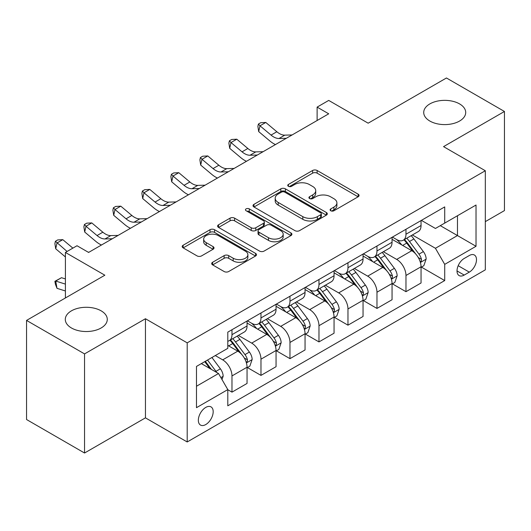 <?xml version="1.0" encoding="UTF-8"?>
<svg xmlns="http://www.w3.org/2000/svg" width="531" height="531" viewBox="0 0 531 531"><rect width="100%" height="100%" fill="white"/><g stroke="black" fill="none" stroke-linecap="round" stroke-linejoin="round"><path stroke-width="0.8" d="M330.753 210.761A2.257 1.301 0 0 0 333.939 210.761L358.14 196.789A3.219 1.858 0 0 0 359.082 195.474A3.219 1.858 0 0 0 358.14 194.16L317.146 170.497A3.219 1.858 0 0 0 312.593 170.497L288.399 184.463A2.257 1.301 0 0 0 287.742 185.385A2.257 1.301 0 0 0 288.399 186.301A2.257 1.301 0 0 0 291.585 186.301L294.718 184.496A10.308 5.947 0 0 1 309.294 184.496L312.706 186.467A10.308 5.947 0 0 1 315.726 190.675A10.308 5.947 0 0 1 312.706 194.884L309.58 196.689A2.257 1.301 0 0 0 308.916 197.612A2.257 1.301 0 0 0 309.58 198.528A2.257 1.301 0 0 0 312.766 198.528L315.899 196.722A10.308 5.947 0 0 1 330.468 196.722L333.886 198.694A10.308 5.947 0 0 1 336.906 202.902A10.308 5.947 0 0 1 333.886 207.11L330.753 208.915A2.257 1.301 0 0 0 330.096 209.838A2.257 1.301 0 0 0 330.753 210.761L330.753 208.915M101.136 310.834A20.994 12.12 0 0 0 78.249 308.212A20.994 12.12 0 0 0 65.293 319.41A20.994 12.12 0 0 0 71.439 327.979A20.994 12.12 0 0 0 94.326 330.607A20.994 12.12 0 0 0 107.282 319.41A20.994 12.12 0 0 0 101.136 310.834M459.561 103.903A20.994 12.12 0 0 0 436.674 101.275A20.994 12.12 0 0 0 423.718 112.472A20.994 12.12 0 0 0 429.864 121.048A20.994 12.12 0 0 0 452.751 123.677A20.994 12.12 0 0 0 465.707 112.472A20.994 12.12 0 0 0 459.561 103.903M205.762 424.554A10.501 6.06 120 0 0 212.619 415.302A10.501 6.06 120 0 0 211.013 406.885A10.501 6.06 120 0 0 205.762 407.41A10.501 6.06 120 0 0 198.906 416.662A10.501 6.06 120 0 0 200.512 425.072A10.501 6.06 120 0 0 205.762 424.554M212.626 262.261A3.219 1.858 0 0 0 211.683 263.575A3.219 1.858 0 0 0 212.626 264.889L224.128 271.527A3.219 1.858 0 0 0 228.682 271.527L255.55 256.015A3.219 1.858 0 0 0 256.493 254.701A3.219 1.858 0 0 0 255.55 253.387L214.564 229.724A3.219 1.858 0 0 0 210.01 229.724L183.142 245.236A3.219 1.858 0 0 0 182.193 246.55A3.219 1.858 0 0 0 183.142 247.864L197.028 255.882A3.219 1.858 0 0 0 201.581 255.882L213.084 249.245A3.219 1.858 0 0 0 214.026 247.931A3.219 1.858 0 0 0 213.084 246.616L206.194 242.64A8.615 4.971 0 0 1 203.672 239.123A8.615 4.971 0 0 1 208.988 234.529A8.615 4.971 0 0 1 218.38 235.605L245.362 251.183A8.615 4.971 0 0 1 247.884 254.701A8.615 4.971 0 0 1 242.567 259.294A8.615 4.971 0 0 1 233.182 258.219L228.682 255.623A3.219 1.858 0 0 0 224.128 255.623L212.626 262.261L212.626 264.889M485.314 221.633L504.45 210.588L504.45 111.47L446.452 77.984L368.156 123.192L328.716 100.419L317.12 107.116L328.716 113.813L88.611 252.437L77.008 245.74L65.406 252.437L65.406 297.977M84.548 353.898L84.548 453.016L145.448 417.857L145.448 318.739L84.548 353.898L26.55 320.412L104.846 275.211L65.406 252.437M145.448 318.739L187.204 342.847L485.314 170.736L485.314 269.854L187.204 441.965L187.204 342.847M504.45 111.47L443.551 146.629L485.314 170.736M294.944 230.64A3.219 1.858 0 0 0 299.504 230.64L326.373 215.128A3.219 1.858 0 0 0 327.315 213.814A3.219 1.858 0 0 0 326.373 212.5L285.379 188.837A3.219 1.858 0 0 0 280.826 188.837L253.957 204.349A3.219 1.858 0 0 0 253.015 205.663A3.219 1.858 0 0 0 253.957 206.977L294.944 230.64M247.001 211.245A2.257 1.301 0 0 1 249.291 211.564L249.291 208.882L290.961 232.943A3.219 1.858 0 0 1 291.904 234.257A3.219 1.858 0 0 1 290.961 235.572L264.093 251.083A3.219 1.858 0 0 1 259.54 251.083L218.546 227.421L218.546 224.792A3.219 1.858 0 0 0 217.604 226.106A3.219 1.858 0 0 0 218.546 227.421M218.546 224.792L230.049 218.155A3.219 1.858 0 0 1 234.602 218.155L251.223 227.753A3.219 1.858 0 0 0 255.783 227.753L263.409 223.345A3.219 1.858 0 0 0 264.352 222.031A3.219 1.858 0 0 0 263.409 220.717L246.099 210.727A2.257 1.301 0 0 1 245.441 209.805A2.257 1.301 0 0 1 246.835 208.603A2.257 1.301 0 0 1 249.291 208.882M84.548 453.016L26.55 419.53L26.55 320.412M469.304 255.524L464.2 258.471A10.169 5.874 120 0 0 457.556 267.432A10.169 5.874 120 0 0 459.116 275.582A10.169 5.874 120 0 0 464.2 275.078L469.304 272.131A10.169 5.874 120 0 0 475.949 263.17A10.169 5.874 120 0 0 474.389 255.019A10.169 5.874 120 0 0 469.304 255.524M421.395 220.365L435.433 228.463L444.712 223.106L444.712 206.904L227.799 332.134L227.799 348.343L196.483 366.423L196.483 407.675L227.799 389.595L227.799 405.803L444.712 280.567L444.712 264.365L435.433 248.289L412.368 234.974M444.712 223.106L476.028 205.026L476.028 246.278L444.712 264.365M145.448 417.857L187.204 441.965M317.12 107.116L317.12 120.51M440.305 225.655L457.47 235.565L457.47 215.739L476.028 205.026M435.433 248.289L457.47 235.565L476.028 246.278M196.483 386.243L218.52 373.519L201.355 363.609M227.799 389.727L231.981 392.137L231.981 375.935A13.122 7.58 -120 0 0 222.695 359.859L215.274 355.571M231.981 392.137L247.054 383.435L247.054 367.226A13.122 7.58 -120 0 0 237.775 351.157L227.799 345.396M247.406 367.565L260.973 375.397L260.973 359.188A13.122 7.58 -120 0 0 251.694 343.119L238.373 335.426M260.973 375.397L276.054 366.689L276.054 350.487A13.122 7.58 -120 0 0 266.774 334.411L247.054 323.027M276.405 350.818L289.972 358.657L289.972 342.449A13.122 7.58 -120 0 0 280.693 326.373L267.372 318.68M289.972 358.657L305.053 349.949L305.053 333.74A13.122 7.58 -120 0 0 295.774 317.671L276.054 306.287M305.405 334.079L318.972 341.911L318.972 325.709A13.122 7.58 -120 0 0 309.692 309.633L296.371 301.94M318.972 341.911L334.052 333.209L334.052 317A13.122 7.58 -120 0 0 324.773 300.924L305.053 289.541M334.404 317.332L347.971 325.171L347.971 308.962A13.122 7.58 -120 0 0 338.692 292.893L325.37 285.2M347.971 325.171L363.051 316.463L363.051 300.261A13.122 7.58 -120 0 0 353.772 284.185L334.052 272.801M363.403 300.592L376.97 308.425L376.97 292.223A13.122 7.58 -120 0 0 367.691 276.147L354.369 268.454M376.97 308.425L392.051 299.723L392.051 283.514A13.122 7.58 -120 0 0 382.771 267.445L363.051 256.055M392.396 283.853L405.969 291.685L405.969 275.476A13.122 7.58 -120 0 0 396.69 259.407L383.369 251.714M405.969 291.685L421.05 282.977L421.05 266.774A13.122 7.58 -120 0 0 411.771 250.698L392.051 239.315M392.396 237.105L396.69 239.581A13.122 7.58 -120 0 0 403.255 240.231A13.122 7.58 -120 0 0 405.969 234.224L405.969 229.266M363.396 253.845L367.691 256.327A13.122 7.58 -120 0 0 374.255 256.977A13.122 7.58 -120 0 0 376.97 250.971L376.97 246.012M334.404 270.591L338.692 273.067A13.122 7.58 -120 0 0 345.256 273.717A13.122 7.58 -120 0 0 347.971 267.71L347.971 262.752M305.405 287.331L309.692 289.807A13.122 7.58 -120 0 0 316.257 290.457A13.122 7.58 -120 0 0 318.972 284.45L318.972 279.498M276.405 304.077L280.693 306.553A13.122 7.58 -120 0 0 287.258 307.203A13.122 7.58 -120 0 0 289.972 301.196L289.972 296.238M247.406 320.817L251.694 323.293A13.122 7.58 -120 0 0 258.258 323.943A13.122 7.58 -120 0 0 260.973 317.936L260.973 312.978M421.395 267.106L444.712 280.567M403.255 240.231L418.328 231.529A13.122 7.58 -120 0 0 421.05 225.522L421.05 220.564M374.255 256.977L389.336 248.269A13.122 7.58 -120 0 0 392.051 242.262L392.051 237.304M345.256 273.717L360.337 265.009A13.122 7.58 -120 0 0 363.051 259.002L363.051 254.05M316.257 290.457L331.337 281.755A13.122 7.58 -120 0 0 334.052 275.748L334.052 270.79M287.258 307.203L302.338 298.495A13.122 7.58 -120 0 0 305.053 292.488L305.053 287.53M258.258 323.943L273.339 315.241A13.122 7.58 -120 0 0 276.054 309.228L276.054 304.276M227.799 341.214A13.122 7.58 -120 0 0 229.259 340.69L244.34 331.981A13.122 7.58 -120 0 0 247.054 325.974L247.054 321.016M229.259 340.69A13.122 7.58 -120 0 0 231.981 334.676L231.981 329.724M218.52 373.519L227.799 389.595M331.656 211.072L333.886 209.785A10.308 5.947 0 0 0 336.906 205.583L336.906 202.902M315.726 190.675L315.726 193.357A10.308 5.947 0 0 1 312.706 197.559L310.476 198.846M358.093 196.815L317.146 173.172A3.219 1.858 0 0 0 312.593 173.172L289.302 186.62M326.326 215.155L285.379 191.512A3.219 1.858 0 0 0 280.826 191.512L254.004 207.004M320.678 214.736A2.257 1.301 0 0 0 321.341 213.814A2.257 1.301 0 0 0 320.678 212.891L284.702 192.122A2.257 1.301 0 0 0 281.51 192.122L278.211 194.027A10.308 5.947 0 0 0 275.191 198.236A10.308 5.947 0 0 0 278.211 202.444L302.803 216.641A10.308 5.947 0 0 0 317.379 216.641L320.678 214.736L320.678 217.411A2.257 1.301 0 0 0 321.341 216.495L321.341 213.814M275.191 198.236L275.191 200.91A10.308 5.947 0 0 0 278.211 205.119L278.211 202.444M320.678 217.411L317.379 219.316A10.308 5.947 0 0 1 302.803 219.316L278.211 205.119M218.593 227.447L230.049 220.83L230.049 218.155M264.352 222.031L264.352 224.713A3.219 1.858 0 0 1 263.409 226.027L255.783 230.427A3.219 1.858 0 0 1 251.223 230.427L234.602 220.83A3.219 1.858 0 0 0 230.049 220.83M249.291 211.564L290.922 235.598M268.474 237.709A8.615 4.971 0 0 0 277.866 238.784A8.615 4.971 0 0 0 283.182 234.191A8.615 4.971 0 0 0 280.66 230.673L271.149 225.184A3.219 1.858 0 0 0 266.595 225.184L258.969 229.591A3.219 1.858 0 0 0 258.026 230.905A3.219 1.858 0 0 0 258.969 232.22L268.474 237.709L268.474 240.39A8.615 4.971 0 0 0 277.866 241.466A8.615 4.971 0 0 0 283.182 236.872L283.182 234.191M258.026 230.905L258.026 233.587A3.219 1.858 0 0 0 258.969 234.901L258.969 232.22M268.474 240.39L258.969 234.901M247.884 254.701L247.884 257.382A8.615 4.971 0 0 1 242.567 261.975A8.615 4.971 0 0 1 233.182 260.894L228.682 258.298A3.219 1.858 0 0 0 224.128 258.298L212.672 264.916M203.672 239.123L203.672 241.797A8.615 4.971 0 0 0 206.194 245.315L206.194 242.64M213.037 249.271L206.194 245.315M255.511 256.042L214.564 232.399A3.219 1.858 0 0 0 210.01 232.399L183.182 247.891M421.05 267.305L423.831 265.699L426.154 259.002A8.695 5.018 -120 0 0 423.38 251.601L413.901 238.95A25.096 14.49 -120 0 0 411.16 235.664M401.735 244.904A25.096 14.49 -120 0 0 396.597 239.527M420.26 261.982L421.269 260.894L421.461 259.374A8.695 5.018 -120 0 0 418.972 254.143L409.494 241.492A25.096 14.49 -120 0 0 406.753 238.213M404.416 239.561A20.835 12.027 60 0 1 407.835 243.45L415.859 254.157M403.972 239.82A25.096 14.49 60 0 1 406.706 243.098L413.012 251.508M286.315 138.299L279.001 138.498A16.401 9.472 60 0 1 271.042 135.093L259.984 125.801L258.697 131.588L269.755 140.881A24.605 14.204 -120 0 0 275.456 144.565M292.11 134.947L284.802 135.146A16.401 9.472 60 0 1 276.843 131.748L265.785 122.455L259.984 125.801L258.398 124.062L260.721 122.721L265.785 122.455M258.697 131.588L257.88 126.378L258.398 124.062M392.051 284.052L394.832 282.446L397.155 275.748A8.695 5.018 -120 0 0 394.38 268.341L384.902 255.69A25.096 14.49 -120 0 0 382.161 252.411M372.735 261.65A25.096 14.49 -120 0 0 367.598 256.267M391.261 278.729L392.27 277.633L392.462 276.12A8.695 5.018 -120 0 0 389.973 270.89L380.495 258.232A25.096 14.49 -120 0 0 377.753 254.953M375.417 256.3A20.835 12.027 60 0 1 378.835 260.19L386.86 270.896M374.972 256.559A25.096 14.49 60 0 1 377.707 259.838L384.013 268.255M363.051 300.792L365.839 299.185L368.156 292.488A8.695 5.018 -120 0 0 365.381 285.087L355.903 272.43A25.096 14.49 -120 0 0 353.161 269.151M343.736 278.39A25.096 14.49 -120 0 0 338.599 273.014M362.261 295.468L363.27 294.373L363.463 292.86A8.695 5.018 -120 0 0 360.974 287.629L351.495 274.978A25.096 14.49 -120 0 0 348.754 271.699M346.418 273.047A20.835 12.027 60 0 1 349.836 276.93L357.861 287.643M345.973 273.306A25.096 14.49 60 0 1 348.708 276.585L355.013 284.994M334.052 317.538L336.84 315.925L339.156 309.228A8.695 5.018 -120 0 0 336.382 301.827L326.904 289.176A25.096 14.49 -120 0 0 324.162 285.897M314.737 295.13A25.096 14.49 -120 0 0 309.6 289.753M333.262 312.208L334.271 311.12L334.464 309.6A8.695 5.018 -120 0 0 331.975 304.369L322.496 291.718A25.096 14.49 -120 0 0 319.755 288.439M317.419 289.787A20.835 12.027 60 0 1 320.843 293.676L328.862 304.382M316.974 290.045A25.096 14.49 60 0 1 319.708 293.324L326.014 301.741M257.316 155.039L250.001 155.238A16.401 9.472 60 0 1 242.043 151.839L230.985 142.547L229.697 148.328L240.755 157.621A24.605 14.204 -120 0 0 246.457 161.305M263.117 151.687L255.803 151.893A16.401 9.472 60 0 1 247.844 148.488L236.786 139.195L230.985 142.547L229.399 140.808L231.722 139.467L236.786 139.195M229.697 148.328L228.881 143.118L229.399 140.808M228.317 171.779L221.002 171.984A16.401 9.472 60 0 1 213.044 168.579L201.986 159.287L200.698 165.075L211.756 174.367A24.605 14.204 -120 0 0 217.458 178.051M234.118 168.433L226.803 168.632A16.401 9.472 60 0 1 218.845 165.234L207.787 155.941L201.986 159.287L200.399 157.548L202.723 156.207L207.787 155.941M200.698 165.075L199.888 159.864L200.399 157.548M199.317 188.525L192.003 188.724A16.401 9.472 60 0 1 184.045 185.326L172.987 176.026L171.699 181.814L182.757 191.107A24.605 14.204 -120 0 0 188.459 194.791M205.119 185.173L197.804 185.379A16.401 9.472 60 0 1 189.846 181.974L178.788 172.681L172.987 176.026L171.4 174.287L173.723 172.953L178.788 172.681M171.699 181.814L170.889 176.604L171.4 174.287M305.053 334.278L307.841 332.671L310.157 325.974A8.695 5.018 -120 0 0 307.383 318.567L297.904 305.916A25.096 14.49 -120 0 0 295.163 302.637M285.738 311.876A25.096 14.49 -120 0 0 280.6 306.5M304.263 328.954L305.272 327.859L305.464 326.346A8.695 5.018 -120 0 0 302.975 321.116L293.497 308.458A25.096 14.49 -120 0 0 290.756 305.179M288.419 306.526A20.835 12.027 60 0 1 291.844 310.416L299.862 321.129M287.975 306.785A25.096 14.49 60 0 1 290.709 310.071L297.015 318.481M170.318 205.265L163.004 205.464A16.401 9.472 60 0 1 155.045 202.065L143.987 192.773L142.7 198.561L153.758 207.853A24.605 14.204 -120 0 0 159.459 211.53M176.119 201.919L168.805 202.119A16.401 9.472 60 0 1 160.847 198.713L149.788 189.421L143.987 192.773L142.401 191.034L144.724 189.693L149.788 189.421M142.7 198.561L141.89 193.344L142.401 191.034M276.054 351.018L278.841 349.411L281.158 342.714A8.695 5.018 -120 0 0 278.383 335.313L268.905 322.656A25.096 14.49 -120 0 0 266.164 319.377M256.738 328.616A25.096 14.49 -120 0 0 251.601 323.24M275.264 345.694L276.273 344.606L276.465 343.086A8.695 5.018 -120 0 0 273.976 337.855L264.498 325.204A25.096 14.49 -120 0 0 261.756 321.925M259.42 323.273A20.835 12.027 60 0 1 262.845 327.162L270.863 337.869M258.975 323.532A25.096 14.49 60 0 1 261.71 326.811L268.016 335.22M247.054 367.764L249.842 366.158L252.159 359.46A8.695 5.018 -120 0 0 249.384 352.053L239.906 339.402A25.096 14.49 -120 0 0 237.165 336.123M246.265 362.434L247.273 361.345L247.466 359.826A8.695 5.018 -120 0 0 244.977 354.602L235.498 341.944A25.096 14.49 -120 0 0 232.757 338.665M230.427 340.013A20.835 12.027 60 0 1 233.846 343.902L241.864 354.608M229.976 340.271A25.096 14.49 60 0 1 232.717 343.55L239.016 351.967M222.004 379.546L223.159 376.2A8.695 5.018 -120 0 0 220.385 368.799L211.929 357.502M216.767 372.51A8.695 5.018 -120 0 0 215.978 371.342L207.521 360.051M205.344 361.306L211.418 369.423M204.734 361.657L209.891 368.541M65.406 290.975L56.996 288.333L55.41 284.218L54.892 281.311L61.503 277.706L65.406 278.934M61.503 277.706L55.709 281.058L65.406 284.105M54.892 281.311L55.709 281.058L56.996 288.333M141.319 222.004L134.011 222.21A16.401 9.472 60 0 1 126.046 218.805L114.995 209.513L113.7 215.301L124.758 224.593A24.605 14.204 -120 0 0 130.46 228.277M147.12 218.659L139.806 218.858A16.401 9.472 60 0 1 131.847 215.46L120.789 206.167L114.995 209.513L113.402 207.774L115.725 206.433L120.789 206.167M113.7 215.301L112.891 210.09L113.402 207.774M112.32 238.751L105.012 238.95A16.401 9.472 60 0 1 97.047 235.552L85.995 226.259L84.701 232.04L95.759 241.333A24.605 14.204 -120 0 0 101.461 245.017M118.121 235.399L110.806 235.605A16.401 9.472 60 0 1 102.848 232.2L91.79 222.907L85.995 226.259L84.402 224.513L86.726 223.179L91.79 222.907M84.701 232.04L83.891 226.83L84.402 224.513M72.88 248.13L62.791 239.654L56.996 242.999L55.709 248.787L65.406 256.938M67.079 251.475L55.41 241.26L57.726 239.919L62.791 239.654M55.709 248.787L54.892 243.57L55.41 241.26M89.122 252.145L88.139 252.172M222.695 359.859L237.775 351.157M251.694 343.119L266.774 334.411M280.693 326.373L295.774 317.671M309.692 309.633L324.773 300.924M338.692 292.893L353.772 284.185M367.691 276.147L382.771 267.445M396.69 259.407L411.771 250.698M405.969 234.224L421.05 225.522M405.969 275.476L421.05 266.774M376.97 292.223L392.051 283.514M376.97 250.971L392.051 242.262M347.971 308.962L363.051 300.261M347.971 267.71L363.051 259.002M318.972 325.709L334.052 317M318.972 284.45L334.052 275.748M289.972 342.449L305.053 333.74M289.972 301.196L305.053 292.488M260.973 359.188L276.054 350.487M260.973 317.936L276.054 309.228M231.981 375.935L247.054 367.226M231.981 334.676L247.054 325.974M458.18 265.706L469.304 272.131M457.005 270.923L464.2 275.078M333.886 209.785L333.886 207.11M309.58 198.528L309.58 196.689M312.706 197.559L312.706 194.884M288.399 186.301L288.399 184.463M312.593 173.172L312.593 170.497M317.146 173.172L317.146 170.497M358.14 196.789L358.14 194.16M253.957 206.977L253.957 204.349M280.826 191.512L280.826 188.837M285.379 191.512L285.379 188.837M326.373 215.128L326.373 212.5M302.803 219.316L302.803 216.641M317.379 219.316L317.379 216.641M234.602 220.83L234.602 218.155M251.223 230.427L251.223 227.753M255.783 230.427L255.783 227.753M263.409 226.027L263.409 223.345M290.961 235.572L290.961 232.943M224.128 258.298L224.128 255.623M228.682 258.298L228.682 255.623M233.182 260.894L233.182 258.219M213.084 249.245L213.084 246.616M183.142 247.864L183.142 245.236M210.01 232.399L210.01 229.724M214.564 232.399L214.564 229.724M255.55 256.015L255.55 253.387M420.399 262.46L426.094 259.174M409.494 241.492L413.901 238.95M402.657 245.435L406.706 243.098M418.972 254.143L423.38 251.601M418.282 257.542L421.461 259.374M279.001 138.498L284.802 135.146M271.042 135.093L276.843 131.748M391.4 279.2L397.095 275.914M380.495 258.232L384.902 255.69M373.658 262.181L377.707 259.838M389.973 270.89L394.38 268.341M389.283 274.281L392.462 276.12M362.401 295.946L368.096 292.654M351.495 274.978L355.903 272.43M344.659 278.921L348.708 276.585M360.974 287.629L365.381 285.087M360.283 291.028L363.463 292.86M333.402 312.686L339.097 309.4M322.496 291.718L326.904 289.176M315.66 295.667L319.708 293.324M331.975 304.369L336.382 301.827M331.284 307.768L334.464 309.6M250.001 155.238L255.803 151.893M242.043 151.839L247.844 148.488M221.002 171.984L226.803 168.632M213.044 168.579L218.845 165.234M192.003 188.724L197.804 185.379M184.045 185.326L189.846 181.974M304.402 329.426L310.097 326.14M293.497 308.458L297.904 305.916M286.66 312.407L290.709 310.071M302.975 321.116L307.383 318.567M302.285 324.507L305.464 326.346M163.004 205.464L168.805 202.119M155.045 202.065L160.847 198.713M275.403 346.172L281.098 342.88M264.498 325.204L268.905 322.656M257.661 329.147L261.71 326.811M273.976 337.855L278.383 335.313M273.286 341.254L276.465 343.086M246.411 362.912L252.106 359.626M235.498 341.944L239.906 339.402M228.662 345.893L232.717 343.55M244.977 354.602L249.384 352.053M244.287 357.994L247.466 359.826M220.903 377.641L223.106 376.366M215.978 371.342L220.385 368.799M134.011 222.21L139.806 218.858M126.046 218.805L131.847 215.46M105.012 238.95L110.806 235.605M97.047 235.552L102.848 232.2"/></g></svg>

